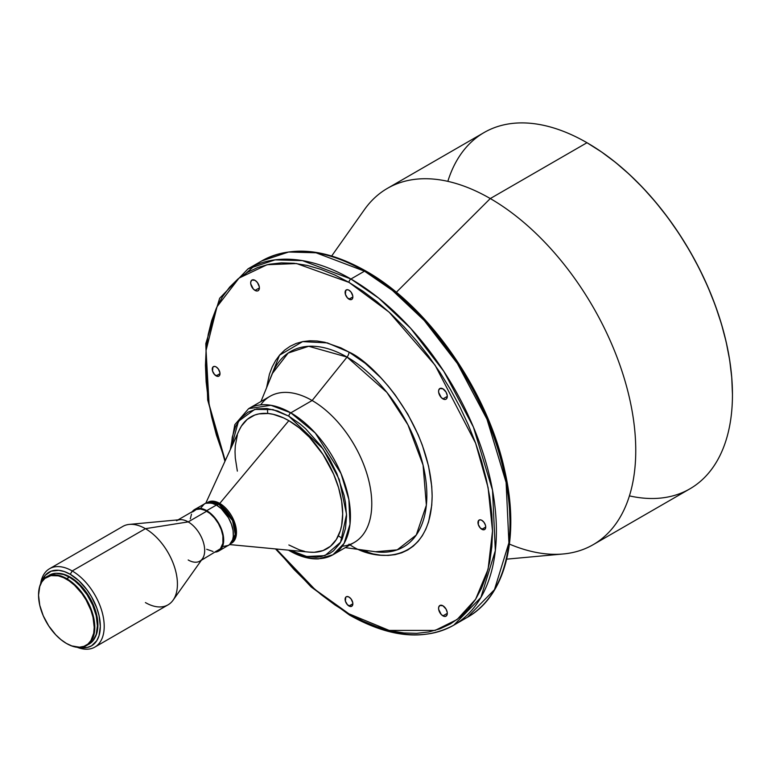 <?xml version="1.0" encoding="UTF-8"?>
<svg xmlns="http://www.w3.org/2000/svg" width="771" height="771" viewBox="0 0 771 771"><rect width="100%" height="100%" fill="white"/><g stroke="black" fill="none" stroke-linecap="round" stroke-linejoin="round"><path stroke-width="1.16" d="M364.828 550.292L369.01 552.865L364.828 550.292M481.846 529.292A5.484 3.171 60 0 1 478.271 524.463A5.484 3.171 60 0 1 479.109 520.059A5.484 3.171 60 0 1 481.846 520.338L480.362 519.818L478.627 520.464L478.271 524.463L480.362 528.096L484.005 529.783L485.075 529.166L485.73 527.056L481.846 529.292L485.73 527.056L485.431 525.167L484.005 522.333L481.846 520.338A5.484 3.171 60 0 1 485.431 525.167A5.484 3.171 60 0 1 484.593 529.561A5.484 3.171 60 0 1 481.846 529.292M442.94 615.865A6.168 3.566 60 0 1 438.901 610.43A6.168 3.566 60 0 1 439.846 605.486A6.168 3.566 60 0 1 442.94 605.794L439.846 605.486L438.651 607.375L438.651 609.341L441.263 614.526L443.788 616.26L445.359 616.424L446.968 615.085L447.296 613.35L442.94 615.865L447.296 613.35L447.219 612.319L446.024 609.051L442.94 605.794A6.168 3.566 60 0 1 446.968 611.23A6.168 3.566 60 0 1 446.024 616.174A6.168 3.566 60 0 1 442.94 615.865M348.984 606.006A5.484 3.171 60 0 1 345.398 601.168A5.484 3.171 60 0 1 346.246 596.773A5.484 3.171 60 0 1 348.984 597.043L346.834 596.552L345.765 597.178L345.398 601.168L347.499 604.811L351.142 606.498L352.569 605.312L352.867 603.76L348.984 606.006L352.867 603.76L352.79 602.845L351.142 599.048L348.984 597.043A5.484 3.171 60 0 1 352.569 601.881A5.484 3.171 60 0 1 351.73 606.276A5.484 3.171 60 0 1 348.984 606.006M216.121 375.872A5.484 3.171 60 0 1 212.536 371.044A5.484 3.171 60 0 1 213.384 366.649A5.484 3.171 60 0 1 216.121 366.919L214.637 366.398L212.892 367.044L212.536 371.044L214.637 374.677L218.28 376.364L219.35 375.747L220.005 373.636L216.121 375.872L220.005 373.636L219.928 372.721L218.28 368.914L216.121 366.919A5.484 3.171 60 0 1 219.706 371.757A5.484 3.171 60 0 1 218.868 376.152A5.484 3.171 60 0 1 216.121 375.872M255.037 290.416A6.168 3.566 60 0 1 251.009 284.981A6.168 3.566 60 0 1 251.953 280.037A6.168 3.566 60 0 1 255.037 280.345L251.953 280.037L250.758 281.926L250.758 283.892L253.37 289.077L255.885 290.812L257.466 290.975L258.671 290.272L259.403 287.901L255.037 290.416L259.403 287.901L259.316 286.87L257.466 282.591L255.037 280.345A6.168 3.566 60 0 1 259.066 285.781A6.168 3.566 60 0 1 258.121 290.725A6.168 3.566 60 0 1 255.037 290.416M348.984 299.167A5.484 3.171 60 0 1 345.398 294.329A5.484 3.171 60 0 1 346.246 289.935A5.484 3.171 60 0 1 348.984 290.204L347.499 289.694L345.765 290.339L345.398 294.329L347.499 297.972L351.142 299.659L352.212 299.042L352.867 296.922L348.984 299.167L352.867 296.922L352.79 296.006L351.142 292.209L348.984 290.204A5.484 3.171 60 0 1 352.569 295.042A5.484 3.171 60 0 1 351.73 299.437A5.484 3.171 60 0 1 348.984 299.167M442.94 398.906A6.168 3.566 60 0 1 438.901 393.461A6.168 3.566 60 0 1 439.846 388.517A6.168 3.566 60 0 1 442.94 388.825L439.846 388.517L438.651 390.405L438.651 392.372L441.263 397.557L443.788 399.301L445.359 399.455L446.563 398.761L447.296 396.381L442.94 398.906L447.296 396.381L447.219 395.35L446.024 392.082L442.94 388.825A6.168 3.566 60 0 1 446.968 394.26A6.168 3.566 60 0 1 446.024 399.205A6.168 3.566 60 0 1 442.94 398.906M218.839 504.215L216.892 505.333L218.839 504.215L207.65 502.808A23.313 13.464 -120 0 1 218.839 504.215A2.747 1.581 120 0 0 219.754 503.415A2.747 1.581 -60 0 1 218.839 504.215A23.313 13.464 -120 0 1 233.941 524.338A23.313 13.464 -120 0 1 230.943 543.16L235.261 534.38L232.524 520.541L218.839 504.215M206.946 502.914L219.754 503.415A23.641 13.647 60 0 1 235.463 525.186A23.641 13.647 60 0 1 230.5 543.709L236.138 535.99L234.249 521.466L219.754 503.415L288.855 420.667L219.754 503.415A23.641 13.647 60 0 0 206.946 502.914M229.623 544.577L309.614 552.152A76.117 43.947 -120 0 0 341.63 501.063A76.117 43.947 -120 0 0 288.855 420.667L283.583 417.921L273.233 414.326L268.26 413.507L258.96 413.882L254.709 415.058L247.25 419.366L241.39 426.112L239.135 430.324M288.855 416.186L322.982 448.799L339.25 479.456L346.545 514.334L340.609 542.177L324.957 555.64L306.685 556.489L290.426 550.33L300.112 554.667L305.605 556.257L316.062 557.288L320.919 556.729L329.66 553.491L333.467 550.841L339.751 543.613L342.17 539.102L345.456 528.492L346.565 516.136L345.456 502.499L344.078 495.358L336.84 473.5L329.66 459.265L320.919 445.927L305.605 428.734L300.112 423.973L288.855 416.186A2.747 1.581 -60 0 1 290.802 412.832A2.747 1.581 120 0 0 288.855 416.186L272.944 409.584L254.738 409.391L238.47 421.255L231.175 447.71L232.264 437.147L235.55 426.546L240.88 418.104L248.06 412.148L256.801 408.909L266.776 408.514L277.599 410.972L288.855 416.186M288.99 550.195A2.747 1.581 120 0 0 289.424 550.706A2.747 1.581 -60 0 1 288.99 550.195M332.976 554.744L344.078 543.42L350.005 524.213L348.858 499.435L341.013 473.539L315.281 433.042L290.802 412.832A84.347 48.698 60 0 1 345.9 487.156A84.347 48.698 60 0 1 332.976 554.744A84.347 48.698 60 0 1 290.802 550.571A2.747 1.581 -60 0 1 289.424 550.706C299.572 556.556 309.277 559.283 318.519 558.888L332.976 554.744L354.303 542.427A84.347 48.698 -120 0 0 367.237 474.84A84.347 48.698 -120 0 0 312.13 400.515L290.802 412.832L312.13 400.515A84.347 48.698 60 0 1 369.695 484.593A84.347 48.698 60 0 1 342.266 546.215M359.951 549.627L373.125 553.935L380.807 555.197L388.189 555.428L395.186 554.619L401.739 552.797L407.792 549.954L413.266 546.138L418.133 541.377L422.325 535.71L425.814 529.214L428.57 521.928L431.75 505.294L432.145 496.119L431.75 486.472L428.57 466.176L422.325 445.185L418.133 434.68L407.792 414.152L395.186 394.935L388.189 386.049L380.807 377.761L365.213 363.295L348.984 352.077L340.84 347.837L324.851 342.276L317.16 341.013L309.788 340.782L302.781 341.592L296.228 343.423L290.185 346.256L284.701 350.073L279.844 354.833L275.642 360.5L272.153 367.006L269.407 374.282L266.554 387.852L279.536 355.2L302.637 341.62L327.386 342.902L348.984 352.077A5.484 3.171 -60 0 1 347.046 357.079L386.897 392.391L407.917 424.782L423.067 465.096L426.363 505.178L416.273 535.035L397.219 549.848L375.525 551.747A112.855 65.159 -120 0 0 425.525 477.818A112.855 65.159 -120 0 0 347.046 357.079L312.13 400.515L347.046 357.079L308.689 346.275L288.161 353.041L272.5 373.309L260.955 401.527M267.383 408.582L267.72 413.458M338.363 535.806L342.42 538.543M348.984 282.369L389.172 312.197L435.104 365.232L475.63 443.229L488.101 487.629L492.515 530.978L488.101 569.22L475.63 599.221L457.126 619.518L435.104 630.418L389.172 630.418L348.984 613.841A2.747 1.581 120 0 0 349.552 615.094A2.747 1.581 -60 0 1 348.984 613.841L315.088 589.584L276.249 548.991L294.059 569.518L307.321 582.654L320.987 594.489L334.922 604.927L348.984 613.841L363.054 621.166L376.99 626.823L390.656 630.765L403.917 632.943L416.648 633.338L428.724 631.95L440.039 628.789L450.476 623.893L459.94 617.301L468.325 609.09L475.572 599.318L481.596 588.09L486.337 575.513L489.758 561.712L491.831 546.822L492.515 530.978L491.831 514.324L489.758 497.044L486.337 479.292L481.596 461.241L475.572 443.065L468.325 424.927L459.94 407.021L450.476 389.509L440.039 372.557L428.724 356.337L416.648 341.004L403.917 326.692L390.656 313.556L376.99 301.721L363.054 291.293L348.984 282.369A2.747 1.581 -60 0 1 350.93 279.006A2.747 1.581 120 0 0 348.984 282.369L296.584 263.557L267.103 264.713L239.029 278.1L217.017 306.733L206.059 350.41L209.086 404.361L225.248 460.653L216.381 434.969L211.639 416.918L208.209 399.166L206.146 381.886L205.452 365.242L206.146 349.388L208.209 334.498L211.639 320.697L216.381 308.121L222.405 296.893L229.642 287.13L238.037 278.909L247.491 272.317L257.928 267.421L269.243 264.26L281.328 262.872L294.059 263.277L307.321 265.446L320.987 269.387L334.922 275.045L348.984 282.369M453.791 625.156L480.873 597.525L495.329 550.667L492.524 490.25L473.413 427.076L443.817 371.343L410.644 328.301L378.869 298.271L350.93 279.006A205.732 118.782 60 0 1 485.325 460.297A205.732 118.782 60 0 1 453.791 625.156A205.732 118.782 60 0 1 350.93 614.959A2.747 1.581 -60 0 1 349.552 615.094C389.596 637.656 424.339 641.009 453.791 625.156L467.371 617.311A205.732 118.782 -120 0 0 498.904 452.461A205.732 118.782 -120 0 0 364.5 271.17L350.93 279.006L364.5 271.17L392.449 290.436L424.223 320.457L457.396 363.507L486.993 419.241L506.104 482.415L508.908 542.823L494.452 589.68L467.371 617.311C505.612 595.935 520.059 537.522 504.86 471.197C488.072 391.851 428.666 306.193 365.878 271.035A2.747 1.581 120 0 0 364.5 271.17A2.747 1.581 -60 0 1 365.878 271.035A2.747 1.581 -60 0 1 366.447 272.288M460.354 620.848A205.732 118.782 -120 0 0 467.371 617.311M506.711 559.148L563.216 553.973A205.732 118.782 -120 0 0 630.774 404.043A205.732 118.782 -120 0 0 490.289 198.552L396.294 292.315L490.289 198.552A205.732 118.782 60 0 1 624.683 379.843A205.732 118.782 60 0 1 593.15 544.692A205.732 118.782 60 0 1 509.429 544.095M593.15 544.692L689.843 488.872A205.732 118.782 -120 0 0 721.377 324.013A205.732 118.782 -120 0 0 586.982 142.722L490.289 198.552L586.982 142.722A205.732 118.782 60 0 1 586.982 142.731A205.732 118.782 60 0 1 732.45 394.694A205.732 118.782 60 0 1 629.425 495.878M587.271 142.895L587.126 142.808A205.317 118.541 -120 0 1 587.271 142.895A205.317 118.541 -120 0 1 732.45 394.357L731.746 377.52L729.665 360.038L726.195 342.083L721.396 323.82L715.305 305.432L707.98 287.091L699.499 268.973L689.929 251.259L679.367 234.124L667.927 217.711L655.707 202.204L642.831 187.729L629.415 174.439L615.595 162.469L601.496 151.916L586.982 142.731A205.732 118.782 -120 0 0 484.111 132.535L387.428 188.355A205.732 118.782 60 0 1 490.289 198.552A205.732 118.782 -120 0 0 364.413 209.645L331.684 255.982M66.672 578.626L66.383 579.127A39.36 22.725 60 0 1 94.216 627.334A39.36 22.725 60 0 1 66.383 643.409L66.672 643.573A39.774 22.966 -120 0 0 94.794 627.334A39.774 22.966 -120 0 0 66.672 578.626A39.774 22.966 60 0 1 92.655 613.668A39.774 22.966 60 0 1 86.564 645.539A39.774 22.966 60 0 1 66.672 643.573L66.383 643.409A39.36 22.725 60 0 1 38.55 595.193A39.36 22.725 60 0 1 66.383 579.127L69.294 577.113L66.672 578.626A39.774 22.966 -120 0 0 38.55 594.855A39.774 22.966 -120 0 0 38.55 595.029A39.774 22.966 60 0 1 46.79 576.65A39.774 22.966 60 0 1 66.672 578.626M87.827 644.71A39.774 22.966 -120 0 0 89.176 644.036A39.774 22.966 -120 0 0 95.276 612.155A39.774 22.966 -120 0 0 69.294 577.113L63.81 574.568L56.032 573.287L51.455 574.183L46.79 576.65M70.267 577.113L64.87 574.607L58.307 573.345A39.09 22.571 -120 0 1 70.267 577.113A39.09 22.571 -120 0 1 95.19 637.212L97.368 630.9L97.772 621.783L96.712 615.027L93.243 604.56L87.798 594.48L83.287 588.398L75.654 580.833L70.267 577.113M94.833 647.1L168.049 604.83A45.258 26.127 -120 0 0 174.988 568.564A45.258 26.127 -120 0 0 145.42 528.675L72.204 570.954A45.258 26.127 60 0 1 101.772 610.834A45.258 26.127 60 0 1 94.833 647.1A45.258 26.127 60 0 1 77.187 647.293A45.258 26.127 -120 0 0 104.104 623.44A45.258 26.127 -120 0 0 72.204 570.954L70.267 574.308A42.521 24.547 60 0 1 99.96 620.742A42.521 24.547 60 0 1 79.548 647.399M173.099 600.166L202.455 558.734A23.313 13.464 -120 0 0 202.484 539.69A23.313 13.464 -120 0 0 188.191 521.9L145.42 528.675A45.258 26.127 60 0 1 173.157 563.206A45.258 26.127 60 0 1 173.099 600.166A45.258 26.127 60 0 1 145.42 602.585M215.87 551.361L218.376 550.436A23.313 13.464 -120 0 0 221.952 531.759A23.313 13.464 -120 0 0 206.715 511.212L188.191 521.9A23.313 13.464 60 0 1 203.428 542.447A23.313 13.464 60 0 1 199.853 561.134A23.313 13.464 60 0 1 188.191 559.977M222.906 546.504L228.418 545.434A23.997 13.859 -120 0 0 232.09 526.198A23.997 13.859 -120 0 0 216.41 505.053L206.715 510.653A23.997 13.859 60 0 1 222.395 531.797A23.997 13.859 60 0 1 218.713 551.034A23.997 13.859 60 0 1 215.523 552.084M192.21 511.693A23.997 13.859 60 0 1 194.716 509.458A23.997 13.859 60 0 1 206.715 510.653L216.41 505.053A23.997 13.859 -120 0 0 204.411 503.858L200.73 508.099M191.748 512.368L194.716 509.458L197.289 508.503L203.409 509.111L211.639 514.334L218.713 523.316L222.395 531.797L223.609 541.917L222.395 546.793L220.824 549.28L218.713 551.034L214.714 552.152M201.366 560.257L220.419 548.74L222.886 543.295L222.886 535.864L221.258 529.667L218.376 523.519L214.483 517.939L209.934 513.428L205.096 510.363L200.402 509.014L196.258 509.486L193.01 511.751M191.487 514.17L190.312 518.902M206.715 549.28L213.027 551.477M176.53 520.743A23.313 13.464 60 0 1 188.191 521.9L206.715 511.212A23.313 13.464 -120 0 0 195.053 510.055L178.053 519.866M129.355 524.396A45.258 26.127 60 0 1 145.42 528.675L188.191 521.9A23.313 13.464 -120 0 0 179.913 519.693L129.355 524.396M145.42 528.675A45.258 26.127 -120 0 0 122.791 526.439L49.575 568.709A45.258 26.127 60 0 1 72.204 570.954L145.42 528.675M41.663 581.797A42.521 24.547 60 0 1 70.267 574.308L72.204 570.954A45.258 26.127 -120 0 0 40.593 583.898A45.258 26.127 60 0 1 49.575 568.709M41.489 582.336L45.267 575.311L51.194 571.176L58.76 570.309L64.398 571.59L70.267 574.308L78.989 580.842L86.969 589.805L91.518 596.754L96.78 607.972L99.035 615.557L100.326 626.38L99.035 635.709L96.78 640.701L91.518 645.847L86.969 647.534L78.989 647.283M86.564 645.539L92.674 641.125L96.211 634.552L97.416 625.821L96.211 615.701L92.674 605.042L87.133 594.778L80.059 585.796L74.777 580.9L69.294 577.113A39.774 22.966 -120 0 0 49.402 575.137M66.383 643.409L60.957 639.651L55.734 634.812L48.727 625.917L43.243 615.759L39.745 605.216L38.55 595.193L39.745 586.558L41.836 581.941L44.872 578.452L50.925 575.619L58.307 575.841L63.656 577.701L69.111 580.852L74.459 585.17L81.851 593.468L86.063 599.905L90.93 610.285L93.021 617.311L94.216 627.334L93.686 633.299L90.93 640.585L87.904 644.074L84.039 646.3L79.5 647.187L71.809 645.925L66.383 643.409M447.835 181.349A205.732 118.782 60 0 1 586.982 142.722M509.978 520.897L509.284 504.253L507.222 486.973L503.791 469.211L499.049 451.16L493.026 432.984L485.788 414.846L477.394 396.94M467.939 379.428L457.502 362.486L446.187 346.256M434.102 330.923L421.371 316.621L408.11 303.485L394.444 291.64L380.508 281.213M246.228 273.059L255.076 265.291M224.949 461.318L207.678 399.966L205.809 343.625L219.668 298.252L248.06 268.819A205.732 118.782 60 0 1 350.93 279.006L302.434 260.617L275.035 259.866L248.06 268.819L261.639 260.983L288.614 252.021L316.014 252.782L364.5 271.17A205.732 118.782 -120 0 0 261.639 260.983C291.091 245.13 325.834 248.474 365.878 271.035M272.5 373.309A112.855 65.159 -120 0 1 347.046 357.079A5.484 3.171 120 0 0 348.984 352.077C373.309 362.264 431.008 424.387 432.145 496.119C431.008 566.54 373.309 562.03 348.984 544.133M260.665 404.871A84.347 48.698 60 0 1 312.13 400.515A84.347 48.698 -120 0 0 269.956 396.333L248.628 408.649A84.347 48.698 60 0 1 290.802 412.832L270.92 405.295L248.628 408.649L234.827 424.648L230.356 449.493M237.352 435.046L235.29 445.802L235.03 451.748L235.29 457.984L237.352 471.129M288.855 544.972L299.36 549.839L304.487 551.313M309.46 552.132L314.231 552.287L323.001 550.581L330.47 546.273L336.329 539.527L340.368 530.602L341.649 525.427L342.681 513.9L341.649 501.169L338.585 487.744L333.612 474.126L323.001 454.495L309.46 437.292L299.36 427.924L288.855 420.667A76.117 43.947 -120 0 0 239.203 430.179L205.761 503.241M218.713 551.034L229.536 544.654L232.659 539.71L233.305 536.317L233.064 530.429L231.377 524.049L228.418 517.717L221.344 508.735L216.41 505.053L211.485 503.049L205.645 503.28L194.716 509.458M375.525 551.747L345.302 547.632M349.552 615.094L311.127 586.943L275.517 548.923M289.424 550.706L288.47 550.147"/></g></svg>

